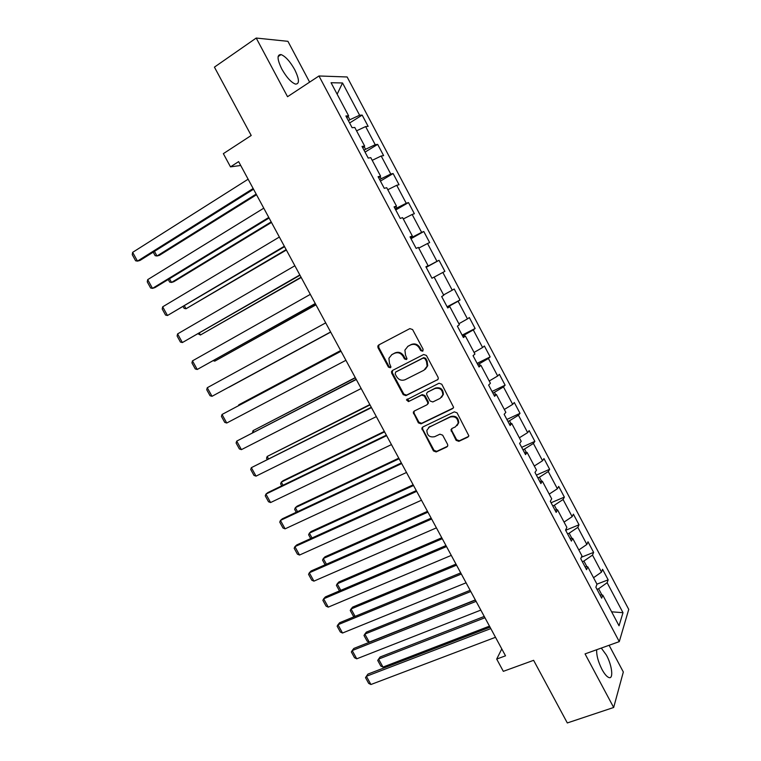 <?xml version="1.0" encoding="UTF-8"?>
<svg xmlns="http://www.w3.org/2000/svg" width="761" height="761" viewBox="0 0 761 761"><rect width="100%" height="100%" fill="white"/><g stroke="black" fill="none" stroke-linecap="round" stroke-linejoin="round"><path stroke-width="1.14" d="M422.593 351.221L423.126 349.289L412.595 329.551L409.846 328.619L378.721 344.971L377.827 346.046L377.998 347.691L388.424 367.116L390.307 367.772L390.954 366.992L389.47 363.368L388.9 358.26L391.82 354.674L394.398 353.342C397.936 351.963 400.828 352.971 403.083 356.367L404.433 358.888L406.336 359.553L407.002 358.726L405.508 355.111L404.909 350.098L407.915 346.331L410.531 344.98C414.117 343.572 417.038 344.59 419.301 348.005L420.671 350.555L422.593 351.221M596.71 649.723C596.358 655.088 598.117 661.661 601.989 669.433C604.481 673.989 606.764 676.681 608.838 677.518C613.727 679.583 612.101 665.39 606.431 655.126L601.295 648.077M294.716 69.651C290.027 61.375 285.48 56.352 281.056 54.573C276.842 54.45 277.099 59.282 281.808 69.051C286.545 77.365 291.083 82.378 295.43 84.091C299.653 84.167 299.415 79.353 294.716 69.651M456.105 440.343L458.845 441.342L467.815 437.147L468.843 435.777L457.057 412.843L454.307 411.853L422.774 427.007L421.813 428.224L433.456 450.95L436.158 451.939L446.793 446.973L447.791 445.67L447.573 444.338L442.664 435.168L439.934 434.189L434.664 436.681C429.642 437.632 427.035 435.501 426.864 430.298L429.461 426.988L450.227 417.038C455.211 416.02 457.856 418.084 458.179 423.24L455.459 426.826L451.967 428.481L450.959 429.794L456.105 440.343L456.648 439.763L459.387 440.752L468.624 436.405M309.632 82.14L287.924 41.322L256.219 38.05L214.421 67.13L251.206 135.477L223.354 153.655L230.497 166.868L238.631 161.617L505.513 655.82L496.695 659.074L503.325 671.335L533.613 660.32L567.316 722.95L613.67 707.483L623.326 672.001L609.104 645.271M256.219 38.05L287.544 96.704L318.973 75.976L619.273 641.628L585.057 653.899L613.67 707.483M437.299 380.015L438.288 378.721L438.079 377.285L426.417 355.454L423.668 354.502L392.419 370.483L391.496 371.606L391.687 373.175L403.225 394.655L405.917 395.625L437.927 379.501M441.77 384.21L453.604 407.306L452.586 408.638L421.071 423.839L418.369 422.859L413.261 412.253L414.212 411.064L426.864 404.871L427.834 403.625L427.625 402.189L424.353 396.072L421.632 395.102L408.476 401.599L406.45 399.877L439.021 383.24L441.77 384.21M318.973 75.976L347.14 76.975L628.748 609.409L619.273 641.628M596.957 584.153L608.153 579.844L602.569 569.295L601.513 572.11L592.505 555.102L593.618 552.381L588.006 541.784L586.864 544.448L577.818 527.363L579.016 524.795L573.385 514.16L572.158 516.662L563.073 499.511L564.358 497.104L558.707 486.422L557.385 488.762L548.262 471.535L549.642 469.29L543.963 458.569L542.555 460.747L533.394 443.454L534.859 441.37L529.161 430.593L527.658 432.619L518.46 415.249L520.02 413.328L514.293 402.512L512.695 404.367L503.468 386.921L505.114 385.171L499.368 374.307L497.675 376.001L488.4 358.479L490.151 356.89L484.377 345.989L482.598 347.511L473.285 329.922L475.121 328.505L469.328 317.546L467.454 318.907L458.093 301.242L460.034 299.986L454.212 288.99L452.243 290.179L442.845 272.438L444.881 271.354L439.03 260.31L436.966 261.327L427.53 243.51L429.661 242.607L423.791 231.515L421.623 232.352L412.158 214.469L414.374 213.727L408.486 202.588L406.222 203.263L396.709 185.294L399.03 184.733L393.114 173.546L390.754 174.041L381.194 155.995L383.62 155.615L377.675 144.381L375.211 144.695L365.622 126.573L368.143 126.374L362.169 115.092L359.611 115.225L342.536 82.968L331.064 82.73L348.614 115.824L345.884 115.976L352.105 127.696L354.788 127.477L364.643 146.064L362.027 146.407L368.21 158.069L370.797 157.66L380.605 176.162L378.093 176.695L384.257 188.309L386.731 187.71L396.5 206.136L394.093 206.849L400.229 218.417L402.598 217.627L412.329 235.977L410.017 236.88L416.134 248.39L418.398 247.42L428.082 265.694L425.884 266.778L431.963 278.241L434.122 277.09L443.768 295.278L441.675 296.543L447.725 307.958L449.789 306.616L447.573 307.663M608.153 579.844L607.135 582.726L623.002 612.7L619.035 625.78L602.75 595.083L601.666 598.146L595.873 587.216L596.985 584.21L587.749 566.783L586.569 569.685L580.748 558.707L581.956 555.872L572.681 538.369L571.406 541.1L565.556 530.075L566.869 527.411L557.547 509.832L556.177 512.391L550.308 501.318L551.706 498.826L542.346 481.18L540.881 483.568L534.983 472.438L536.486 470.117L527.088 452.395L525.528 454.612L519.601 443.444L521.199 441.294L511.763 423.487L510.098 425.532L504.153 414.317L505.846 412.338L496.362 394.464L494.602 396.329L488.629 385.066L490.426 383.259L480.904 365.309L479.05 367.002L473.047 355.682L474.94 354.055L465.38 336.029L463.42 337.542L457.39 326.174L459.387 324.728L449.789 306.616M586.95 566.764L583.915 561.038L582.317 561.666M593.532 577.704L601.513 572.11M583.915 561.038L592.505 555.102M587.749 566.783L584.99 566.698M571.901 538.379L569.161 533.214L567.563 533.861M578.817 549.956L586.864 544.448M569.161 533.214L577.818 527.363M572.681 538.369L569.979 538.408M556.786 509.88L554.341 505.266L552.752 505.941M564.044 522.094L572.158 516.662M554.341 505.266L563.073 499.511M557.547 509.832L554.902 509.994M541.604 481.256L539.463 477.214L537.875 477.898M549.204 494.108L557.385 488.762M539.463 477.214L548.262 471.535M542.346 481.18L539.768 481.456M526.365 452.51L524.519 449.038L522.94 449.741M534.308 466.008L542.555 460.747M524.519 449.038L533.394 443.454M527.088 452.395L524.567 452.795M511.05 423.639L509.509 420.738L507.939 421.47M519.344 437.794L527.658 432.619M509.509 420.738L518.46 415.249M511.763 423.487L509.299 424.02M495.677 394.645L494.441 392.324L492.881 393.076M504.324 409.466L512.695 404.367M494.441 392.324L503.468 386.921M496.362 394.464L493.965 395.121M480.229 365.527L479.306 363.796L477.756 364.567M489.228 381.004L497.675 376.001M479.306 363.796L488.4 358.479M480.904 365.309L478.564 366.089M464.724 336.286L464.115 335.135L462.564 335.924M474.084 352.438L482.598 347.511M464.115 335.135L473.285 329.922M465.38 336.029L463.107 336.942M449.152 306.921L448.857 306.36L447.316 307.178M458.864 323.739L467.454 318.907M448.857 306.36L458.093 301.242M443.587 294.926L452.243 290.179M434.151 277.128L442.845 272.438M427.473 266.046L426.084 267.159M427.615 266.321L436.966 261.327M418.759 248.115L427.53 243.51M428.082 265.694L425.96 266.921M411.73 236.367L412.205 237.251L410.674 238.117M412.205 237.251L421.623 232.352M403.311 218.978L412.158 214.469M412.329 235.977L410.265 237.337M395.929 206.564L396.719 208.057L395.197 208.942M396.719 208.057L406.222 203.263M387.796 189.717L396.709 185.294M396.5 206.136L394.502 207.629M380.053 176.638L381.175 178.749L379.663 179.644M381.175 178.749L390.754 174.041M372.215 160.333L381.194 155.995M380.605 176.162L378.674 177.798M364.11 146.569L365.556 149.299L364.053 150.231M365.556 149.299L375.211 144.695M356.567 130.816L365.622 126.573M364.643 146.064L362.778 147.824M348.091 116.376L349.879 119.734L348.376 120.685M349.879 119.734L359.611 115.225M337.142 94.202L342.536 82.968M348.614 115.824L346.816 117.727M501.784 648.924L496.695 659.074M230.497 166.868L240.714 165.479M601.941 595.026L598.612 588.748L597.005 589.356M611.625 611.815L623.002 612.7M598.612 588.748L607.135 582.726M602.75 595.083L599.934 594.874M349.613 122.997L362.169 115.092M365.052 152.114L377.675 144.381M380.433 181.108L393.114 173.546M395.749 209.969L408.486 202.588M410.997 238.716L423.791 231.515M426.189 267.349L439.03 260.31M447.107 306.788L460.034 299.986M462.146 335.135L475.121 328.505M477.118 363.358L490.151 356.89M429.137 426.997L429.765 426.693M492.034 391.468L505.114 385.171M506.883 419.463L520.02 413.328M521.665 447.344L534.859 441.37M536.4 475.102L549.642 469.29M551.059 502.755L564.358 497.104M565.67 530.284L579.016 524.795M581.366 557.252L593.618 552.381M423.03 350.85L421.28 350.117L419.92 347.577C417.656 344.162 414.735 343.154 411.159 344.552L410.531 344.98M407.639 346.493L411.159 344.552M391.582 354.807L395.045 352.895C398.583 351.525 401.466 352.524 403.72 355.92L405.071 358.441L406.774 359.182M379.007 344.819L378.674 347.263L389.08 366.65L390.745 367.401M392.552 370.407L392.334 372.709L403.853 394.15L406.545 395.111L437.879 379.52M425.047 358.745L423.116 358.079L395.672 372.072L395.159 373.965L396.576 376.609C398.812 379.977 401.694 380.995 405.223 379.663L424.01 370.188L427.13 366.184L426.474 361.427L425.047 358.745L425.646 358.298L423.725 357.632L423.116 358.079M396.005 371.834L423.725 357.632M425.266 369.332L427.73 365.727L427.073 360.971L426.474 361.427M425.646 358.298L427.073 360.971M414.165 411.083L414.07 413.175L418.978 422.307L421.67 423.287L453.309 408.01M427.53 404.31L428.433 403.102L428.224 401.675L424.952 395.558L422.231 394.588L408.476 401.599M407.24 398.992L409.095 401.085M440.143 398.374L442.807 394.902C442.588 389.613 439.953 387.492 434.883 388.548L427.558 392.162L426.588 393.408L426.788 394.864L430.07 400.99L432.8 401.96L440.143 398.374M441.542 397.347L443.378 394.388C443.159 389.109 440.524 386.997 435.473 388.043L434.883 388.548M427.511 392.191L435.473 388.043M451.758 428.595L451.739 430.574L456.648 439.763M457.133 425.532L458.721 422.678C458.407 417.532 455.753 415.468 450.788 416.486L450.227 417.038M428.548 427.558L450.788 416.486M422.659 427.064L422.612 429.08L434.036 450.35L436.738 451.34L447.582 446.25M256.162 194.084L156.994 255.991L159.353 255.373L256.524 194.749M154.454 251.377L156.994 255.991L155.158 255.686L153.218 252.157M253.147 188.509L137.475 261.118L139.976 260.462L253.537 189.232M248.124 179.206L132.642 252.357L137.475 261.118L135.62 260.785L132.252 254.669L132.642 252.357M271.182 221.908L171.529 282.436L173.822 281.713L271.477 222.44M169.494 278.735L171.529 282.436L169.674 282.074L168.248 279.496M286.155 249.618L186.007 308.766L286.364 250.027M184.476 305.979L186.007 308.766L184.124 308.357L183.22 306.721M268.776 217.437L152.495 288.371L154.94 287.61L269.09 218.017M263.772 208.181L147.691 279.648L152.495 288.371L150.621 287.991L147.263 281.893L147.691 279.648M284.338 246.25L167.468 315.511L284.566 246.688M279.354 237.032L162.673 306.826L167.468 315.511L165.565 315.083L162.217 309.014L162.673 306.826M301.052 277.213L200.428 335.002L301.204 277.489M199.392 333.118L200.428 335.002L198.136 333.841M315.901 304.704L214.792 361.133L315.977 304.847M214.25 360.153L214.792 361.133L213.232 360.724M330.683 332.081L229.109 387.168L330.693 332.1M299.824 274.949L182.374 342.555L299.986 275.244M294.868 265.76L177.598 333.898L182.374 342.555L180.443 342.07L177.113 336.02L177.598 333.898M315.263 303.515L197.223 369.485L315.339 303.677M310.317 294.374L192.466 360.866L197.223 369.485L195.273 368.942L191.943 362.921L192.466 360.866M330.626 331.967L212.015 396.31L330.635 331.986M325.708 322.864L207.277 387.72L212.015 396.31L210.036 395.71L206.726 389.718L207.277 387.72M345.922 360.305L226.74 423.021L222.031 414.469L340.985 351.154M341.033 351.24L222.031 414.469L221.441 416.41L224.742 422.384L226.74 423.021M361.161 388.519L241.418 449.637L236.719 441.114L356.167 379.273M356.291 379.492L236.719 441.114L236.1 442.997L239.382 448.942L241.418 449.637M376.334 416.619L256.029 476.139L251.349 467.663L371.292 407.278M371.482 407.63L251.349 467.663L250.711 469.47L253.974 475.397L256.029 476.139M391.449 444.605L270.593 502.545L265.931 494.098L267.901 492.557L386.35 435.159M386.617 435.653L265.931 494.098L265.256 495.849L268.509 501.756L270.593 502.545M406.498 472.476L285.09 528.847L280.448 520.429L282.36 518.793L401.351 462.935M401.684 463.554L280.448 520.429L279.744 522.122L282.987 528.001L285.09 528.847M421.489 500.224L299.539 555.045L294.907 546.655L296.761 544.924L416.286 490.588M416.686 491.34L294.907 546.655L294.174 548.291L297.408 554.151L299.539 555.045M436.414 527.868L313.922 581.138L309.318 572.786L311.116 570.959L431.154 518.136M431.639 519.021L309.318 572.786L308.557 574.365L311.772 580.196L313.922 581.138M451.273 555.387L328.257 607.135L323.663 598.812L325.404 596.89L445.975 545.561M446.517 546.579L323.663 598.812L322.873 600.334L326.079 606.146L328.257 607.135M466.084 582.802L342.526 633.028L337.96 624.743L339.644 622.717L460.719 572.881M461.337 574.032L337.96 624.743L337.142 626.198L340.329 631.991L342.526 633.028M480.819 610.103L356.747 658.817L352.2 650.56L353.827 648.448L475.416 600.087M476.101 601.361L352.2 650.56L351.354 651.968L354.531 657.732L356.747 658.817M495.506 637.29L370.921 684.51L366.383 676.291L367.953 674.084L490.046 627.188M490.807 628.586L366.383 676.291L365.508 677.632L368.676 683.378L370.921 684.51M340.652 350.545L238.802 404.804L340.7 350.621M238.545 405.594L238.802 404.804L239.078 405.309M355.273 377.618L253.013 430.669L355.377 377.817M252.5 432.714L253.013 430.669L253.784 432.058M369.827 404.576L267.187 456.438L370.008 404.9M267.14 459.34L266.521 458.227L267.187 456.438L268.424 458.702M384.334 431.42L283.149 480.657L281.294 482.103L384.571 431.877M281.722 485.86L280.609 483.834L281.294 482.103L283.016 485.233M398.774 458.17L297.151 506.141L295.354 507.682L399.087 458.75M296.248 512.277L294.64 509.347L295.354 507.682L297.541 511.668M413.156 484.805L311.106 531.52L309.356 533.157L413.537 485.508M310.716 538.588L308.614 534.774L309.356 533.157L312.02 537.989M427.492 511.344L324.995 556.814L323.311 558.536L427.929 512.163M325.118 564.795L322.54 560.096L323.311 558.536L326.431 564.215M441.76 537.77L338.845 582.003L337.209 583.82L442.274 538.712M339.473 590.897L336.41 585.323L337.209 583.82L340.795 590.336M455.982 564.101L352.638 607.097L351.049 609L456.552 565.157M354.493 616.61L353.323 616.077L350.231 610.455L351.049 609L355.092 616.362M470.136 590.317L366.374 632.106L364.842 634.094L470.783 591.506M475.33 599.925L369.256 642.122L367.078 641.095L363.996 635.492L364.842 634.094L369.256 642.122M484.243 616.439L380.062 657.019L378.588 659.093L484.947 617.742M489.475 626.132L382.983 667.083L380.785 666.018L377.713 660.434L378.588 659.093L382.983 667.083M419.92 347.577L419.301 348.005M408.543 345.903L407.915 346.331M405.071 358.441L404.433 358.888M403.72 355.92L403.083 356.367M395.045 352.895L394.398 353.342M392.467 354.236L391.82 354.674M389.08 366.65L388.424 367.116M378.674 347.263L377.998 347.691M421.28 350.117L420.671 350.555M406.545 395.111L405.917 395.625M403.853 394.15L403.225 394.655M392.334 372.709L391.687 373.175M396.319 371.606L395.672 372.072M453.137 408.105L452.586 408.638M421.67 423.287L421.071 423.839M418.978 422.307L418.369 422.859M414.07 413.175L413.461 413.718M428.224 401.675L427.625 402.189M424.952 395.558L424.353 396.072M422.231 394.588L421.632 395.102M428.158 391.658L427.558 392.162M451.739 430.574L451.178 431.145M430.051 426.426L429.461 426.988M447.354 446.384L446.793 446.973M436.738 451.34L436.158 451.939M434.036 450.35L433.456 450.95M422.612 429.08L422.013 429.642M468.338 436.567L467.815 437.147M459.387 440.752L458.845 441.342M278.107 56.59L281.056 54.573M378.502 345.627L377.827 346.046M392.153 371.14L391.496 371.606M427.73 365.727L427.13 366.184M413.87 411.72L413.261 412.253M428.433 403.102L427.834 403.625M407.078 399.373L406.45 399.877M443.378 394.388L442.807 394.902M451.511 429.233L450.959 429.794M458.721 422.678L458.179 423.24M422.403 427.672L421.813 428.224"/></g></svg>

